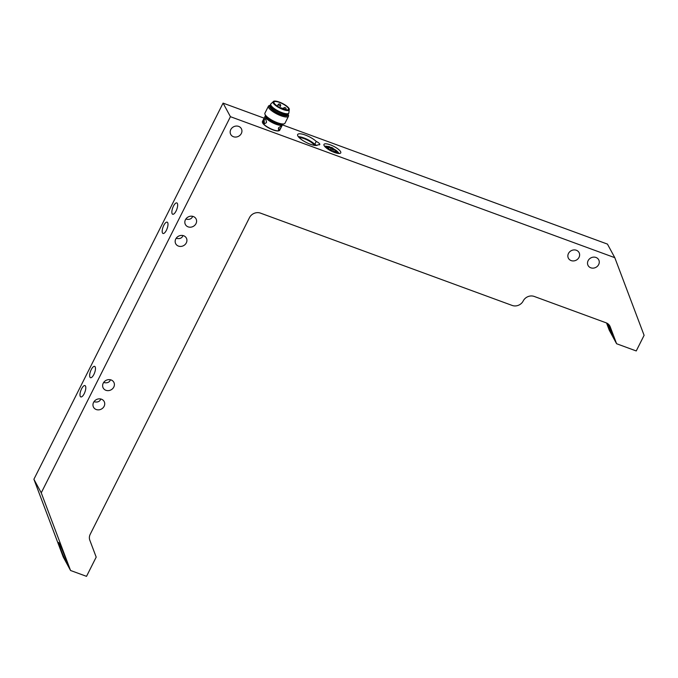 <?xml version="1.0" encoding="UTF-8"?>
<svg xmlns="http://www.w3.org/2000/svg" width="678" height="678" viewBox="0 0 678 678"><rect width="100%" height="100%" fill="white"/><g stroke="black" fill="none" stroke-linecap="round" stroke-linejoin="round"><path stroke-width="1.02" d="M614.793 257.674L644.1 335.322L636.244 350.95L616.599 343.738L610.208 326.813A8.416 7.475 151.6 0 0 609.836 325.999A8.416 7.475 151.6 0 0 606.064 322.796L534.205 296.439A8.416 7.475 151.6 0 0 523.213 300.947A8.416 7.475 -28.4 0 1 512.212 305.456L260.479 213.121A8.416 7.475 151.6 0 0 249.487 217.63L90.208 534.306A8.416 7.475 151.6 0 0 89.81 540.197L96.191 557.121L86.521 576.342L70.554 570.486L41.248 492.838L230.435 116.692L614.793 257.674L607.446 244.097L282.421 124.879M606.539 322.991L609.242 330.161L616.599 343.738M264.132 118.167L223.079 103.115L230.435 116.692M278.802 130.795A9.399 2.661 -153.3 0 1 278.633 130.854A9.399 2.661 -153.3 0 1 269.768 128.489A9.399 2.661 -153.3 0 1 262.589 122.786A9.399 2.661 -153.3 0 1 262.539 122.616M317.982 144.668A11.357 3.212 -153.3 0 1 317.957 144.736A11.357 3.212 -153.3 0 1 306.363 142.499A11.357 3.212 -153.3 0 1 297.659 134.524A11.357 3.212 -153.3 0 1 305.439 135.091A11.357 3.212 -153.3 0 1 316.228 141.422A4.204 1.195 -153.3 0 1 319.787 144.541A4.204 1.195 -153.3 0 1 317.982 144.668L317.914 144.804M334.415 152.431A9.399 2.661 -153.3 0 1 324.135 145.609A9.399 2.661 -153.3 0 1 323.974 144.414A9.399 2.661 -153.3 0 1 333.559 146.262A9.399 2.661 -153.3 0 1 340.763 152.864A9.399 2.661 -153.3 0 1 334.415 152.431M223.079 103.115L33.9 479.261L41.248 492.838M172.161 213.756A6.034 2.178 110.1 0 1 173.059 206.976A6.034 2.178 110.1 0 1 176.839 202.925A6.034 2.178 110.1 0 1 176.805 209.333A6.034 2.178 110.1 0 1 172.687 214.248A6.034 2.178 110.1 0 1 172.161 213.756M162.491 232.986A6.034 2.178 110.1 0 1 163.39 226.206A6.034 2.178 110.1 0 1 167.169 222.155A6.034 2.178 110.1 0 1 167.135 228.562A6.034 2.178 110.1 0 1 163.017 233.478A6.034 2.178 110.1 0 1 162.491 232.986M80.292 396.418A6.034 2.178 110.1 0 1 81.191 389.647A6.034 2.178 110.1 0 1 84.97 385.587A6.034 2.178 110.1 0 1 84.936 392.003A6.034 2.178 110.1 0 1 80.818 396.918A6.034 2.178 110.1 0 1 80.292 396.418M89.962 377.188A6.034 2.178 110.1 0 1 90.86 370.417A6.034 2.178 110.1 0 1 94.64 366.366A6.034 2.178 110.1 0 1 94.606 372.773A6.034 2.178 110.1 0 1 90.488 377.688A6.034 2.178 110.1 0 1 89.962 377.188M33.9 479.261L63.207 556.918L70.554 570.486M59.257 543.493A11.357 0.627 67.7 0 1 64.402 555.189A11.357 0.627 67.7 0 1 67.139 563.469A11.357 0.627 67.7 0 1 62.249 553.189A11.357 0.627 67.7 0 1 58.52 542.442A11.357 0.627 67.7 0 1 59.257 543.493M105.912 390.299A6.034 5.356 -28.4 0 1 103.209 388.002A6.034 5.356 -28.4 0 1 105.963 380.417A6.034 5.356 -28.4 0 1 113.819 382.256A6.034 5.356 -28.4 0 1 112.658 388.647A6.034 5.356 -28.4 0 1 105.912 390.299M110.48 379.773C109.404 382.443 107.124 383.35 103.641 382.494M96.242 409.529A6.034 5.356 -28.4 0 1 93.539 407.232A6.034 5.356 -28.4 0 1 96.293 399.647A6.034 5.356 -28.4 0 1 104.149 401.486A6.034 5.356 -28.4 0 1 102.988 407.876A6.034 5.356 -28.4 0 1 96.242 409.529M100.81 399.003C99.734 401.673 97.454 402.579 93.971 401.723M178.441 246.089A6.034 5.356 -28.4 0 1 175.738 243.792A6.034 5.356 -28.4 0 1 178.492 236.207A6.034 5.356 -28.4 0 1 186.348 238.046A6.034 5.356 -28.4 0 1 185.187 244.436A6.034 5.356 -28.4 0 1 178.441 246.089M183.009 235.563C181.933 238.232 179.653 239.139 176.17 238.283M188.111 226.859A6.034 5.356 -28.4 0 1 185.408 224.562A6.034 5.356 -28.4 0 1 188.162 216.977A6.034 5.356 -28.4 0 1 196.018 218.816A6.034 5.356 -28.4 0 1 194.857 225.206A6.034 5.356 -28.4 0 1 188.111 226.859M192.679 216.333C191.603 219.002 189.323 219.909 185.84 219.062M316.745 145.431A4.204 1.195 26.7 0 0 314.778 144.304L316.228 141.422M314.778 144.304A11.357 3.212 26.7 0 0 298.303 136.659M314.482 145.363A9.399 2.661 26.7 0 0 312.863 143.575A9.399 2.661 26.7 0 0 299.218 137.685M233.444 136.727A6.034 5.356 -28.4 0 1 230.74 134.43A6.034 5.356 -28.4 0 1 233.495 126.845A6.034 5.356 -28.4 0 1 241.351 128.684A6.034 5.356 -28.4 0 1 240.19 135.075A6.034 5.356 -28.4 0 1 233.444 136.727M571.139 260.589A6.034 5.356 -28.4 0 1 568.435 258.293A6.034 5.356 -28.4 0 1 571.19 250.716A6.034 5.356 -28.4 0 1 579.046 252.555A6.034 5.356 -28.4 0 1 577.885 258.945A6.034 5.356 -28.4 0 1 571.139 260.589M590.792 267.802A6.034 5.356 -28.4 0 1 588.089 265.505A6.034 5.356 -28.4 0 1 590.835 257.92A6.034 5.356 -28.4 0 1 598.691 259.759A6.034 5.356 -28.4 0 1 597.53 266.149A6.034 5.356 -28.4 0 1 590.792 267.802M608.174 323.991L612.463 335.169L607.412 323.448M611.183 331.135L609.064 325.957M59.266 543.519A11.331 0.627 -112.3 0 0 58.528 542.468A11.331 0.627 -112.3 0 0 62.249 553.189A11.331 0.627 -112.3 0 0 67.122 563.443A11.331 0.627 -112.3 0 0 64.393 555.18A11.331 0.627 -112.3 0 0 59.266 543.519M282.514 124.701L279.734 130.227A9.678 2.737 -153.3 0 1 278.98 130.752A9.678 2.737 -153.3 0 1 269.852 128.32A9.678 2.737 -153.3 0 1 262.462 122.447A9.678 2.737 -153.3 0 1 262.437 121.532L265.225 115.997A9.678 2.737 26.7 0 0 272.632 122.794A9.678 2.737 26.7 0 0 282.514 124.701A9.678 2.737 26.7 0 0 282.599 124.227M266.166 122.854L266.522 122.133A2.661 1.568 104.4 0 1 266.166 122.854L264.259 123.76L264.174 119.633L265.581 118.599L266.522 122.133M278.395 130.159A2.661 0.966 -56.7 0 0 280.743 128.066L281.107 127.354A2.661 0.966 -56.7 0 1 280.743 128.066L278.522 130.269L278.709 127.684L281.446 125.82L281.107 127.354A2.661 0.966 -56.7 0 0 281.311 125.777M282.421 124.243A9.399 2.661 -153.3 0 1 272.793 122.481A9.399 2.661 -153.3 0 1 265.64 115.802M282.268 124.252L282.26 124.269A9.255 2.619 -153.3 0 1 272.81 122.447A9.255 2.619 -153.3 0 1 265.717 115.946L265.717 115.946M264.954 114.209L265.344 115.226A10.382 2.941 26.7 0 0 273.276 121.532A10.382 2.941 26.7 0 0 283.065 124.133L284.107 123.837A11.221 3.178 -153.3 0 1 273.531 121.023A11.221 3.178 -153.3 0 1 264.954 114.209A11.221 3.178 -153.3 0 1 264.929 113.141L268.437 106.175A11.221 3.178 26.7 0 0 277.031 114.048A11.221 3.178 26.7 0 0 288.481 116.26A11.221 3.178 26.7 0 0 288.455 115.192L288.082 114.209A10.382 2.941 -153.3 0 1 277.505 113.116A10.382 2.941 -153.3 0 1 270.319 105.276L269.302 105.565A11.221 3.178 26.7 0 0 268.437 106.175M288.481 116.26L284.98 123.227A11.221 3.178 -153.3 0 1 284.107 123.837M287.184 114.472L287.091 114.65A9.255 2.619 -153.3 0 1 277.649 112.836A9.255 2.619 -153.3 0 1 270.556 106.336L270.641 106.158M289.201 109.836L288.896 112.811A10.102 2.856 -153.3 0 1 288.811 113.107L288.447 113.828A10.102 2.856 -153.3 0 1 278.141 111.845A10.102 2.856 -153.3 0 1 270.403 104.759L270.768 104.031A10.102 2.856 -153.3 0 1 270.954 103.785L273.166 101.776M288.811 113.107A10.102 2.856 -153.3 0 1 278.505 111.124A10.102 2.856 -153.3 0 1 270.768 104.031M289.184 109.836A8.975 2.542 -153.3 0 1 289.142 109.963A8.975 2.542 -153.3 0 1 279.98 108.2A8.975 2.542 -153.3 0 1 273.098 101.895A8.975 2.542 -153.3 0 1 273.175 101.776M289.082 108.531A8.975 2.542 -153.3 0 1 289.26 109.717A8.975 2.542 -153.3 0 1 280.099 107.955A8.975 2.542 -153.3 0 1 273.226 101.658A8.975 2.542 -153.3 0 1 280.777 102.666A8.975 2.542 -153.3 0 1 289.082 108.531M288.345 108.268A8.136 2.305 -153.3 0 1 288.506 109.344A8.136 2.305 -153.3 0 1 280.209 107.743A8.136 2.305 -153.3 0 1 273.971 102.031A8.136 2.305 -153.3 0 1 280.819 102.954A8.136 2.305 -153.3 0 1 288.345 108.268M278.344 128.405A2.661 0.966 -56.7 0 1 278.709 127.684M264.395 123.786A2.661 1.568 104.4 0 1 263.818 120.353A2.661 1.568 104.4 0 1 264.174 119.633A2.661 1.568 104.4 0 1 265.691 118.642M325.626 147.372A6.594 1.865 -153.3 0 1 325.626 147.355A6.594 1.865 -153.3 0 1 327.999 147.058M330.169 147.694A6.594 1.865 -153.3 0 1 331.067 148.058M333.152 149.075A6.594 1.865 -153.3 0 1 337.407 153.279A6.594 1.865 -153.3 0 1 337.398 153.296M325.974 147.677A6.594 1.865 -153.3 0 1 327.635 147.779M335.229 151.38A6.594 1.865 -153.3 0 1 336.949 153.194M332.067 151.448L331.754 150.872M328.22 148.448L327.584 147.88L328.305 146.44L329.737 147.702A3.788 1.068 26.7 0 0 328.499 147.897A3.788 1.068 26.7 0 0 331.813 150.753L329.678 146.77A6.314 1.788 26.7 0 0 328.305 146.44M331.576 151.219L331.813 150.753M330.728 148.736L331.398 147.406L333.534 151.389A3.788 1.068 26.7 0 0 335.263 151.304A3.788 1.068 26.7 0 0 332.542 148.736L332.983 148.16A6.314 1.788 26.7 0 0 331.398 147.406M332.661 148.796L332.983 148.16M333.237 151.965L333.534 151.389M609.353 325.237L610.208 326.813M278.022 104.743L280.531 106.005A1.398 1.398 0 0 0 279.904 104.124A1.398 1.398 0 0 0 278.022 104.743L277.344 106.082M283.429 108.294L285.93 109.556A1.398 1.398 0 0 0 285.311 107.675A1.398 1.398 0 0 0 283.429 108.294L283.073 108.989M324.694 146.414A7.992 2.263 -153.3 0 1 328.228 146.601M329.864 147.134A7.992 2.263 -153.3 0 1 331.254 147.694M332.83 148.448A7.992 2.263 -153.3 0 1 338.729 153.474M279.768 107.522L280.531 106.005M282.836 108.904A1.398 1.398 0 0 0 280.921 108.09M324.415 146.058L328.262 146.524M329.822 147.041L331.279 147.643M332.856 148.397L336.441 150.618L339.178 153.482M327.889 149.109L328.499 147.897M334.652 152.516L335.263 151.304"/></g></svg>
